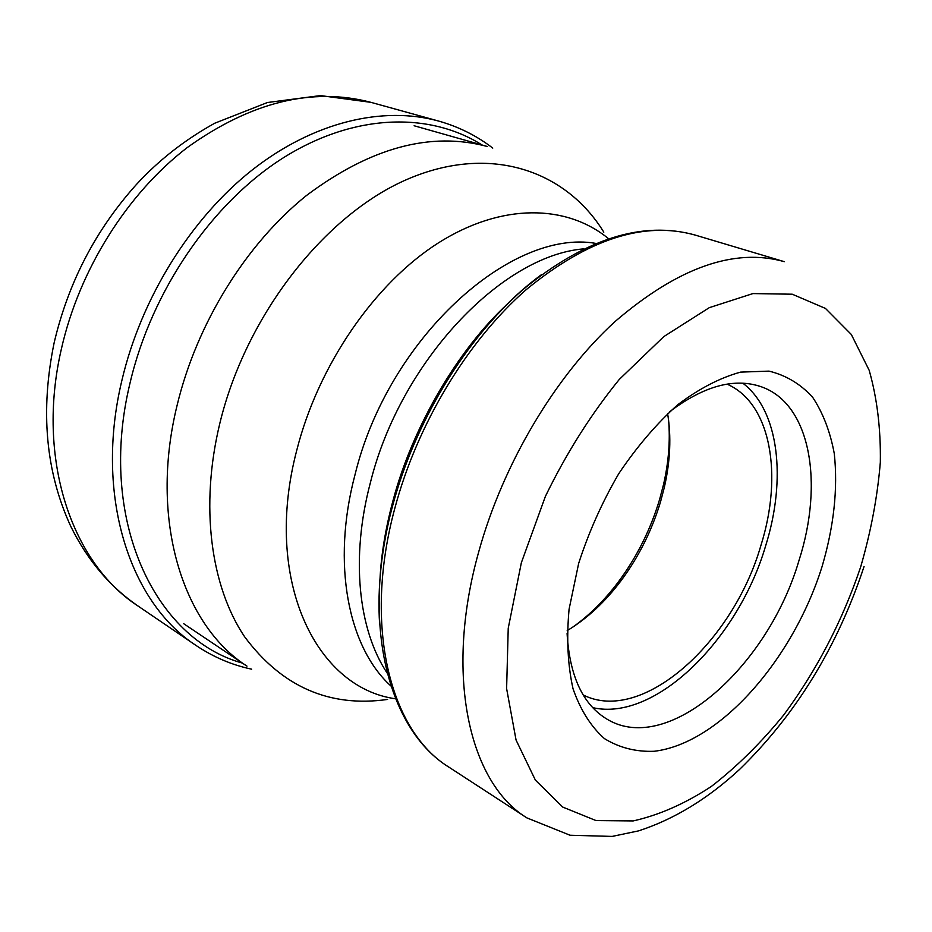 <?xml version="1.0" encoding="UTF-8"?>
<svg xmlns="http://www.w3.org/2000/svg" width="932" height="932" viewBox="0 0 932 932"><rect width="100%" height="100%" fill="white"/><g stroke="black" fill="none" stroke-linecap="round" stroke-linejoin="round"><path stroke-width="1.4" d="M578.644 563.464L569.068 609.272C566.423 638.735 567.751 665.238 573.04 688.795C580.45 709.998 590.923 726.611 604.472 738.633C619.396 747.779 635.973 751.984 654.217 751.274C719.9 743.445 793.12 659.204 822.071 566.574C833.919 526.289 837.996 488.659 834.291 453.663C830.249 431.842 823.084 413.121 812.809 397.521C800.809 384.135 786.212 375.34 769.017 371.122L740.625 372.113C720.133 377.728 699.151 388.609 677.692 404.768C656.512 423.769 636.859 446.743 618.755 473.677C602.107 502.266 588.733 532.195 578.644 563.464M669.77 411.629C704.126 385.755 734.719 377.495 761.549 386.862C810.572 404.104 823.935 483.021 799.004 560.435C768.306 665.879 668.885 755.84 607.617 719.527C583.117 705.128 569.615 676.457 567.087 633.515M742.816 383.18C779.105 410.663 786.596 479.083 765.673 545.744C738.295 639.399 655.243 722.067 592.682 707.633M583.199 694.969C642.195 724.758 733.053 642.404 760.862 545.616C783.171 475.099 771.009 403.125 727.03 384.135M667.615 413.61C671.389 436.537 670.306 461.084 664.365 487.238L660.66 501.369C652.039 530.215 638.898 556.579 621.225 580.461C605.136 601.932 587.125 618.638 567.204 630.603M668.593 420.181C670.329 440.661 668.652 462.062 663.561 484.395L659.693 499.144C650.711 529.248 636.987 556.765 618.533 581.685C604.81 600.022 589.572 615.167 572.842 627.096M242.436 663.095C155.108 639.177 96.846 519.73 130.037 383.029C151.648 290.446 212.216 202.745 283.177 157.892C354.346 113.121 429.617 111.852 482.159 145.031M492.772 148.106C476.695 135.722 458.614 126.694 438.518 121.032C383.273 105.794 314.037 121.556 252.386 169.834C190.955 218.298 141.163 297.949 121.824 380.675C94.307 495.614 129.816 602.573 195.895 645.363C213.218 657.013 231.812 664.959 251.663 669.188M195.895 645.363L137.854 605.905C71.939 563.091 35.766 459.161 61.396 348.894C79.383 269.499 127.311 193.541 187.274 147.536C250.976 101.972 312.185 86.897 370.878 102.334L438.518 121.032M183.709 623.706L246.992 666.147C182.777 625.244 148.98 519.637 177.115 405.28C196.827 323.206 246.199 243.893 306.442 195.534C370.4 147.594 430.724 131.261 487.436 146.522L414.123 125.75M387.596 699.431C329.485 707.691 281.802 686.779 244.545 636.673C210.725 586.24 199.728 506.274 219.859 423.245C246.165 314.527 325.326 214.348 407.692 179.13C490.302 143.679 565.806 170.463 603.808 232.15M395.529 698.79C315.645 687.758 262.789 579.448 296.737 450.366C318.395 364.762 374.944 283.153 438.401 242.891C502.022 202.663 566.679 204.364 608.468 238.615M390.881 685.952C348.323 647.495 331.314 563.942 355.01 474.738C388.062 338.479 510.759 228.41 595.676 243.38M387.13 673.032C358.319 629.916 350.467 557.697 370.412 482.566C400.399 361.534 501.498 255.811 583.397 248.891M379.627 624.393C377.25 587.358 381.538 547.876 392.488 505.925C416.534 413.389 475.903 322.519 541.469 274.649M464.066 354.836C431.446 399.921 407.808 449.527 393.141 503.653M394.865 508.15C417.291 423.943 467.526 341.054 525.998 289.829C587.917 238.965 644.303 220.709 695.179 235.074C642.661 220.465 585.354 238.557 523.271 289.339C464.66 340.297 414.752 422.476 392.5 506.251C360.637 623.753 388.271 729.896 448.956 767.176C390.275 731.375 362.758 626.281 394.865 508.15M864.057 566.516C837.472 646.831 796.021 714.425 739.705 769.296C707.854 798.771 674.151 819.298 638.595 830.866L612.196 836.412L570.069 835.247L526.941 817.912C469.332 782.985 443.982 675.071 478.827 551.476C503.175 463.425 555.425 376.004 614.98 321.598C677.96 267.542 734.404 247.574 784.325 261.671L695.179 235.074M521.349 562.73L545.395 496.383C566.388 453.185 591.005 414.204 619.279 379.44L663.782 336.615L709.287 307.665L752.916 293.58L792.247 294.209L825.449 308.422L851.312 334.472L869.172 370.284C877.105 398.174 880.833 428.825 880.332 462.237C877.525 496.558 870.966 531.496 860.632 567.064C842.388 620.875 816.793 670.12 783.882 714.797C761.199 742.653 737.037 766.523 711.396 786.422C685.288 803.57 659.215 815.081 633.189 820.929L595.991 820.568L562.683 807.054L535.352 780.061L516.072 740.078L506.612 688.597L508.231 628.261L521.349 562.73M137.854 605.905C109.696 586.566 87.352 560.074 70.797 526.405C45.703 472.011 40.134 410.849 54.114 342.906C68.234 282.699 95.635 229.913 136.34 184.571C158.545 160.362 184.653 139.928 214.686 123.245L267.437 102.52L320.445 95.588L370.878 102.334M379.965 579.564C381.176 554.773 385.522 528.421 393.024 500.531C412.923 425.563 458.765 348.871 507.521 303.925M526.941 817.912L448.956 767.176M621.225 580.461L618.533 581.685M664.365 487.238L663.561 484.395"/></g></svg>
